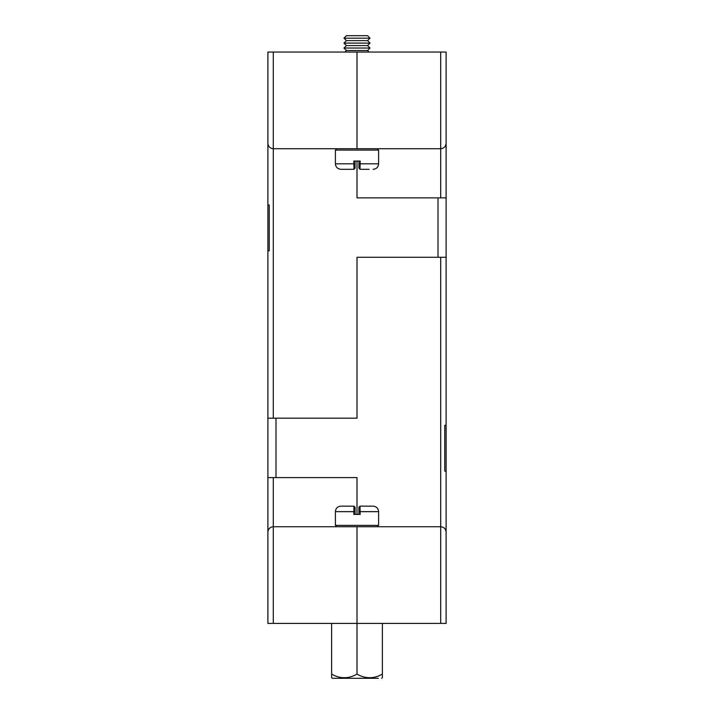 <?xml version="1.0" encoding="UTF-8"?>
<svg xmlns="http://www.w3.org/2000/svg" width="714" height="714" viewBox="0 0 714 714"><rect width="100%" height="100%" fill="white"/><g stroke="black" fill="none" stroke-linecap="round" stroke-linejoin="round"><path stroke-width="1.07" d="M378.313 678.3L332.385 678.3A40.234 40.234 0 0 1 331.626 677.693L331.626 623.402M331.626 677.693L331.626 674.043A31.22 27.034 -90 0 0 357 674.043A31.22 27.034 90 0 0 382.374 674.043L382.374 623.402M357 674.043L357 526.736L273.292 526.736L273.292 623.402L267.893 623.402L267.893 532.144L267.893 623.402M348.155 678.3L374.698 678.3M382.374 674.043L382.374 677.693L382.374 674.043M273.292 623.402L357 623.402L357 526.736L440.708 526.736L440.708 257.272L357 257.272L357 418.199L357 257.272L438.003 257.272L438.003 197.867L357 197.867L357 161.069L357 197.867L440.708 197.867L440.708 52.06L446.107 52.06L446.107 143.327L446.107 52.06M440.708 52.06L357 52.06L357 148.726L357 52.06L273.292 52.06L273.292 418.199L267.893 418.199L267.893 250.792L269.24 250.792L267.893 250.792L267.893 52.06L273.292 52.06M273.292 418.199L357 418.199L275.997 418.199L275.997 477.595L357 477.595L357 514.392L357 477.595L273.292 477.595L273.292 526.736C270.044 527.084 268.241 528.887 267.893 532.144L267.893 477.595L273.292 477.595M440.708 257.272L446.107 257.272L446.107 143.327C445.759 146.584 443.956 148.378 440.708 148.726L273.292 148.726C270.044 148.378 268.241 146.584 267.893 143.327C268.241 146.584 270.044 148.378 273.292 148.726M267.893 52.06L267.893 143.327M269.24 204.998L267.893 204.998L269.24 204.998L269.24 250.792M267.893 532.144C268.241 528.887 270.044 527.084 273.292 526.736M446.107 623.402L440.708 623.402L440.708 526.736C443.956 527.084 445.759 528.887 446.107 532.144L446.107 623.402L446.107 532.144C445.759 528.887 443.956 527.084 440.708 526.736M357 623.402L440.708 623.402M446.107 257.272L446.107 425.321L444.76 425.321L446.107 425.321L446.107 532.144M446.107 197.867L440.708 197.867M444.76 471.115L446.107 471.115L444.76 471.115L444.76 425.321M267.893 477.595L267.893 418.199M446.107 143.327C445.759 146.584 443.956 148.378 440.708 148.726M355.081 161.069L355.081 163.809L335.393 163.809C335.723 167.147 337.552 168.977 340.881 169.298L353.983 169.298L353.823 161.069L360.177 161.069L360.017 169.298L369.067 169.298M346.442 50.515L367.558 50.515L370.031 48.043L343.969 48.043L346.442 50.515L344.889 52.06L346.442 50.515M346.442 40.636L343.969 38.172L370.031 38.172L367.558 40.636L346.442 40.636L343.969 43.108L346.442 45.58L367.558 45.58L370.031 48.043M343.969 43.108L370.031 43.108L367.558 40.636M343.969 38.172L346.442 35.7L367.558 35.7L370.031 38.172M340.881 169.298L344.933 169.298M355.081 163.809L355.081 168.201L353.983 169.298M360.017 169.298L358.919 168.201L358.919 161.069M358.919 514.392L358.919 511.652L378.607 511.652C378.277 508.314 376.448 506.494 373.119 506.164L360.017 506.164L360.177 514.392L353.823 514.392L353.983 506.164L340.881 506.164L353.983 506.164L355.081 507.261L355.081 514.392M373.119 506.164L369.067 506.164M358.919 511.652L358.919 507.261L360.017 506.164M358.919 163.809L378.607 163.809L378.607 150.092L335.393 150.092L336.767 148.726M355.081 511.652L335.393 511.652L335.393 525.37L378.607 525.37L377.233 526.736M381.615 678.3A40.234 40.234 0 0 0 382.374 677.693M335.393 163.809L335.393 150.092M346.442 45.58L343.969 48.043M367.558 45.58L370.031 43.108M367.558 50.515L369.111 52.06M378.607 150.092L377.233 148.726M378.607 163.809C378.277 167.147 376.448 168.977 373.119 169.298M378.607 511.652L378.607 525.37M335.393 525.37L336.767 526.736M335.393 511.652C335.723 508.314 337.552 506.494 340.881 506.164"/></g></svg>
